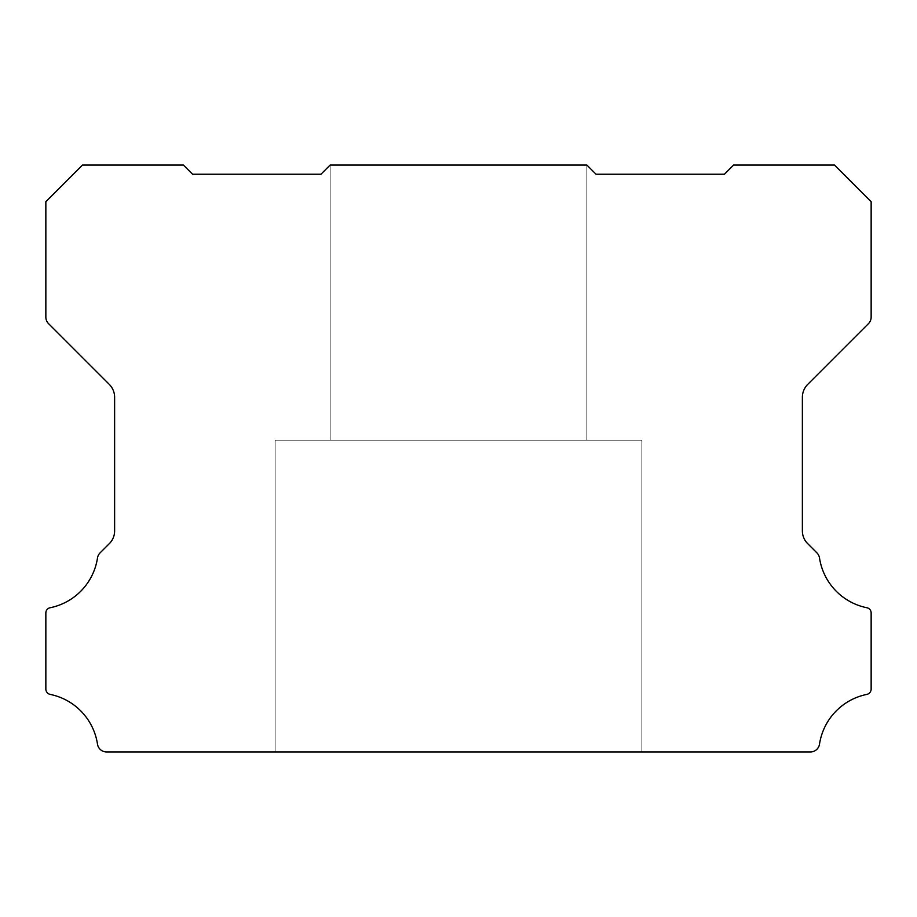 <?xml version="1.0" encoding="UTF-8"?>
<svg xmlns="http://www.w3.org/2000/svg" width="917" height="917" viewBox="0 0 917 917"><rect width="100%" height="100%" fill="white"/><g stroke="black" fill="none" stroke-linecap="round" stroke-linejoin="round"><path stroke-width="0.69" stroke-dasharray="4.58 3.44" d="M641.9 440.16L641.9 751.94L275.1 751.94L641.9 751.94L275.1 751.94L641.9 751.94L275.1 751.94L641.9 751.94L275.1 751.94L641.9 751.94L275.1 751.94L641.9 751.94L275.1 751.94L641.9 751.94L275.1 751.94L641.9 751.94L275.1 751.94L641.9 751.94L641.9 440.16L641.9 751.94L641.9 440.16L641.9 751.94L641.9 440.16L641.9 751.94L641.9 440.16L275.1 440.16L275.1 751.94L275.1 440.16L641.9 440.16L275.1 440.16L641.9 440.16L275.1 440.16L275.1 751.94L275.1 440.16L641.9 440.16L275.1 440.16L641.9 440.16L275.1 440.16L275.1 751.94L275.1 440.16L641.9 440.16L275.1 440.16L641.9 440.16L275.1 440.16L275.1 751.94L275.1 440.16L641.9 440.16M50.252 607.719A5.307 5.307 0 0 0 45.85 613.106L45.85 689.045A5.491 5.491 0 0 0 50.252 694.421A59.937 59.937 0 0 1 97.489 744.146A9.159 9.159 0 0 0 106.544 751.94L810.456 751.94A9.159 9.159 0 0 0 819.511 744.146A59.937 59.937 0 0 1 866.748 694.421A5.491 5.491 0 0 0 871.15 689.045L871.15 613.106A5.307 5.307 0 0 0 866.748 607.719A59.972 59.972 0 0 1 819.511 557.995A9.227 9.227 0 0 0 816.909 552.871L807.751 543.701A17.893 17.893 0 0 1 802.375 530.737L802.375 397.325A18.443 18.443 0 0 1 807.751 384.349L868.468 323.632A9.308 9.308 0 0 0 871.15 317.156L871.15 201.74L834.47 165.06L733.6 165.06L724.43 174.23L596.05 174.23L586.88 165.06L586.88 440.16L330.12 440.16L586.88 440.16L330.12 440.16L586.88 440.16L330.12 440.16L586.88 440.16L330.12 440.16L586.88 440.16L330.12 440.16L586.88 440.16L330.12 440.16L586.88 440.16L330.12 440.16L586.88 440.16L330.12 440.16L586.88 440.16L586.88 165.06L330.12 165.06L330.12 440.16L330.12 165.06L586.88 165.06L586.88 440.16L586.88 165.06L586.88 440.16L586.88 165.06L586.88 440.16L586.88 165.06L330.12 165.06L330.12 440.16L330.12 165.06L586.88 165.06L330.12 165.06L586.88 165.06L330.12 165.06L330.12 440.16L330.12 165.06L586.88 165.06L330.12 165.06L586.88 165.06L330.12 165.06L330.12 440.16L330.12 165.06L586.88 165.06L330.12 165.06L586.88 165.06L330.12 165.06L586.88 165.06L330.12 165.06L320.95 174.23L192.57 174.23L183.4 165.06L82.53 165.06L45.85 201.74L45.85 317.156A9.308 9.308 0 0 0 48.544 323.632L109.261 384.349A18.443 18.443 0 0 1 114.625 397.325L114.625 530.737A17.893 17.893 0 0 1 109.261 543.701L100.091 552.871A9.227 9.227 0 0 0 97.489 557.995A59.972 59.972 0 0 1 50.252 607.719"/><path stroke-width="1.38" d="M45.85 612.946A5.307 5.307 0 0 1 50.252 607.719A59.972 59.972 0 0 0 97.489 557.995A9.227 9.227 0 0 1 100.091 552.871L109.261 543.701A17.893 17.893 0 0 0 114.625 530.737L114.625 397.325A18.443 18.443 0 0 0 109.261 384.349L48.544 323.632A9.308 9.308 0 0 1 45.85 317.156L45.85 201.74L82.53 165.06L183.4 165.06L192.57 174.23L320.95 174.23L330.12 165.06L586.88 165.06L596.05 174.23L724.43 174.23L733.6 165.06L834.47 165.06L871.15 201.74L871.15 317.156A9.308 9.308 0 0 1 868.468 323.632L807.751 384.349A18.443 18.443 0 0 0 802.375 397.325L802.375 530.737A17.893 17.893 0 0 0 807.751 543.701L816.909 552.871A9.227 9.227 0 0 1 819.511 557.995A59.972 59.972 0 0 0 866.748 607.719A5.307 5.307 0 0 1 871.15 613.106L871.15 689.045A5.491 5.491 0 0 1 866.748 694.421A59.937 59.937 0 0 0 819.511 744.146A9.159 9.159 0 0 1 810.456 751.94L106.544 751.94A9.159 9.159 0 0 1 97.489 744.146A59.937 59.937 0 0 0 50.252 694.421A5.491 5.491 0 0 1 45.85 689.045L45.85 613.106A5.307 5.307 0 0 1 45.85 612.946"/></g></svg>
